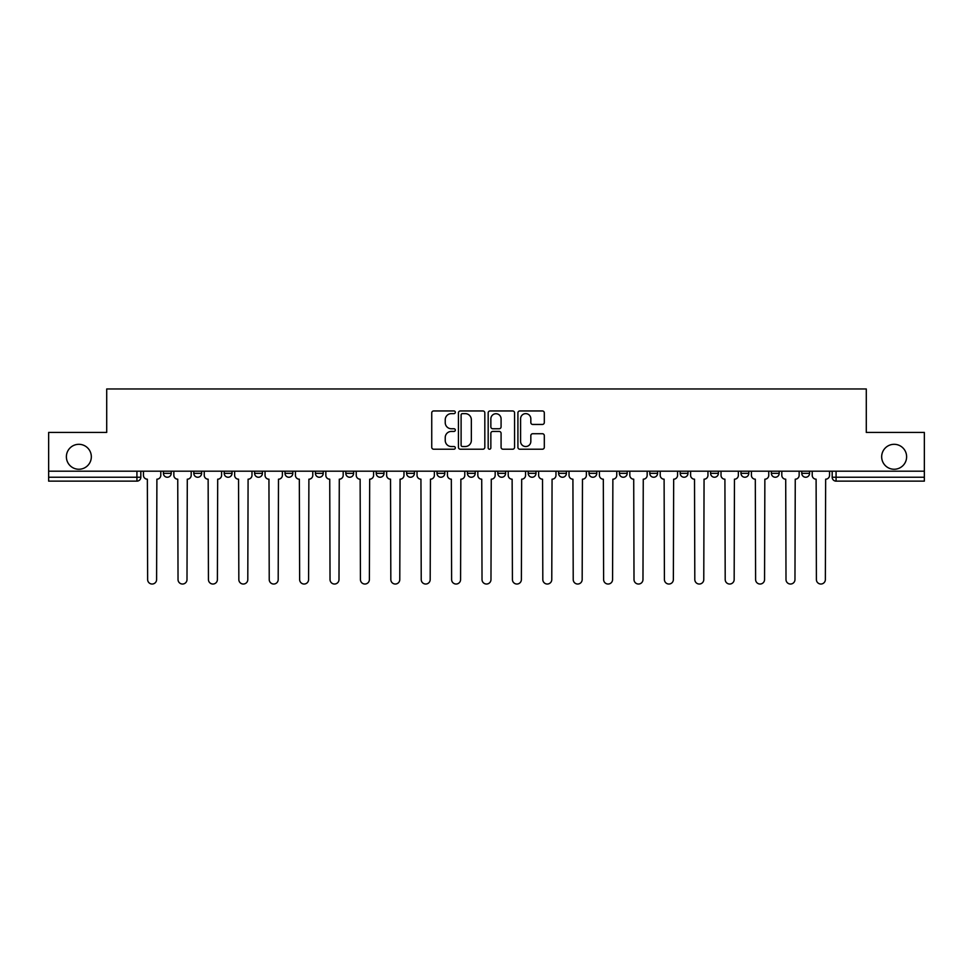 <?xml version="1.0" encoding="UTF-8"?>
<svg xmlns="http://www.w3.org/2000/svg" width="973" height="973" viewBox="0 0 973 973"><rect width="100%" height="100%" fill="white"/><g stroke="black" fill="none" stroke-linecap="round" stroke-linejoin="round"><path stroke-width="1.46" d="M455.328 412.297A1.338 1.338 0 0 0 453.99 410.959L433.666 410.959A1.91 1.91 0 0 0 431.744 412.868L431.744 447.3A1.91 1.91 0 0 0 433.666 449.21L453.99 449.21A1.338 1.338 0 0 0 455.328 447.872A1.338 1.338 0 0 0 453.99 446.534L451.35 446.534A6.118 6.118 0 0 1 445.233 440.416L445.233 437.546A6.118 6.118 0 0 1 451.35 431.428L453.99 431.428A1.338 1.338 0 0 0 455.328 430.09A1.338 1.338 0 0 0 453.99 428.752L451.35 428.752A6.118 6.118 0 0 1 445.233 422.635L445.233 419.764A6.118 6.118 0 0 1 451.35 413.634L453.99 413.634A1.338 1.338 0 0 0 455.328 412.297M881.672 456.787A12.467 12.467 0 0 0 894.151 469.254A12.467 12.467 0 0 0 906.617 456.787A12.467 12.467 0 0 0 894.151 444.308A12.467 12.467 0 0 0 881.672 456.787M66.383 456.787A12.467 12.467 0 0 0 78.849 469.254A12.467 12.467 0 0 0 91.328 456.787A12.467 12.467 0 0 0 78.849 444.308A12.467 12.467 0 0 0 66.383 456.787M801.788 473.352L801.788 471.2L801.788 473.352A3.892 3.892 0 0 0 805.68 477.244A3.892 3.892 0 0 1 801.788 473.352L809.572 473.352A3.892 3.892 0 0 1 805.68 477.244M771.382 473.352L771.382 471.2L771.382 473.352A3.892 3.892 0 0 0 775.286 477.244A3.892 3.892 0 0 1 771.382 473.352L779.178 473.352A3.892 3.892 0 0 1 775.286 477.244M680.188 471.2L680.188 473.352L687.984 473.352A3.892 3.892 0 0 1 684.092 477.244A3.892 3.892 0 0 1 680.188 473.352L680.188 471.2M649.794 471.2L649.794 473.352L657.59 473.352A3.892 3.892 0 0 1 653.686 477.244A3.892 3.892 0 0 1 649.794 473.352L649.794 471.2M497.799 471.2L497.799 473.352L505.595 473.352A3.892 3.892 0 0 1 501.703 477.244A3.892 3.892 0 0 1 497.799 473.352L497.799 471.2M406.605 471.2L406.605 473.352L414.401 473.352A3.892 3.892 0 0 1 410.509 477.244A3.892 3.892 0 0 1 406.605 473.352L406.605 471.2M345.816 471.2L345.816 473.352L353.6 473.352A3.892 3.892 0 0 1 349.708 477.244A3.892 3.892 0 0 1 345.816 473.352L345.816 471.2M315.41 471.2L315.41 473.352L323.206 473.352A3.892 3.892 0 0 1 319.314 477.244A3.892 3.892 0 0 1 315.41 473.352L315.41 471.2M254.622 473.352L254.622 471.2L254.622 473.352A3.892 3.892 0 0 0 258.514 477.244A3.892 3.892 0 0 1 254.622 473.352L262.406 473.352A3.892 3.892 0 0 1 258.514 477.244M193.822 473.352L193.822 471.2L193.822 473.352A3.892 3.892 0 0 0 197.714 477.244A3.892 3.892 0 0 1 193.822 473.352L201.618 473.352A3.892 3.892 0 0 1 197.714 477.244A3.892 3.892 0 0 0 201.618 473.352L201.618 471.2L201.618 473.352M542.399 424.447A1.91 1.91 0 0 0 544.308 422.537L544.308 412.868A1.91 1.91 0 0 0 542.399 410.959L519.825 410.959A1.91 1.91 0 0 0 517.916 412.868L517.916 447.3A1.91 1.91 0 0 0 519.825 449.21L542.399 449.21A1.91 1.91 0 0 0 544.308 447.3L544.308 435.636A1.91 1.91 0 0 0 542.399 433.727L532.742 433.727A1.91 1.91 0 0 0 530.832 435.636L530.832 441.426A5.12 5.12 0 0 1 525.712 446.534A5.12 5.12 0 0 1 520.591 441.426L520.591 418.755A5.12 5.12 0 0 1 525.712 413.634A5.12 5.12 0 0 1 530.832 418.755L530.832 422.537A1.91 1.91 0 0 0 532.742 424.447L542.399 424.447M48.65 471.2L48.65 432.426L106.714 432.426L106.714 388.969L866.286 388.969L866.286 432.426L924.35 432.426L924.35 471.2L48.65 471.2L48.65 477.244L140.817 477.244L140.817 471.2L140.817 477.244A3.892 3.892 0 0 1 136.925 481.136L48.65 481.136L48.65 477.244M484.822 412.868A1.91 1.91 0 0 0 482.912 410.959L460.338 410.959A1.91 1.91 0 0 0 458.429 412.868L458.429 447.3A1.91 1.91 0 0 0 460.338 449.21L482.912 449.21A1.91 1.91 0 0 0 484.822 447.3L484.822 412.868M490.088 410.959L512.662 410.959A1.91 1.91 0 0 1 514.571 412.868L514.571 447.3A1.91 1.91 0 0 1 512.662 449.21L502.992 449.21A1.91 1.91 0 0 1 501.083 447.3L501.083 433.338A1.91 1.91 0 0 0 499.173 431.428L492.764 431.428A1.91 1.91 0 0 0 490.854 433.338L490.854 447.872A1.338 1.338 0 0 1 489.516 449.21A1.338 1.338 0 0 1 488.178 447.872L488.178 412.868A1.91 1.91 0 0 1 490.088 410.959M832.183 471.2L832.183 477.244L924.35 477.244L924.35 481.136L836.075 481.136A3.892 3.892 0 0 1 832.183 477.244M924.35 471.2L924.35 477.244M809.572 471.2L809.572 473.352L809.572 471.2M779.178 471.2L779.178 473.352L779.178 471.2M748.784 471.2L748.784 473.352A3.892 3.892 0 0 1 744.88 477.244A3.892 3.892 0 0 1 740.988 473.352L748.784 473.352L748.784 471.2M740.988 471.2L740.988 473.352M718.378 473.352L718.378 471.2L718.378 473.352A3.892 3.892 0 0 1 714.486 477.244A3.892 3.892 0 0 1 710.594 473.352L718.378 473.352A3.892 3.892 0 0 1 714.486 477.244M710.594 471.2L710.594 473.352M687.984 471.2L687.984 473.352M657.59 471.2L657.59 473.352M627.184 471.2L627.184 473.352A3.892 3.892 0 0 1 623.292 477.244A3.892 3.892 0 0 1 619.4 473.352L627.184 473.352M619.4 471.2L619.4 473.352M596.79 471.2L596.79 473.352A3.892 3.892 0 0 1 592.898 477.244A3.892 3.892 0 0 1 588.993 473.352L596.79 473.352A3.892 3.892 0 0 1 592.898 477.244M588.993 471.2L588.993 473.352M566.395 471.2L566.395 473.352A3.892 3.892 0 0 1 562.491 477.244A3.892 3.892 0 0 1 558.599 473.352A3.892 3.892 0 0 0 562.491 477.244M558.599 471.2L558.599 473.352L566.395 473.352M535.989 471.2L535.989 473.352A3.892 3.892 0 0 1 532.097 477.244A3.892 3.892 0 0 1 528.205 473.352A3.892 3.892 0 0 0 532.097 477.244M528.205 471.2L528.205 473.352L535.989 473.352M505.595 471.2L505.595 473.352A3.892 3.892 0 0 1 501.703 477.244M475.201 471.2L475.201 473.352A3.892 3.892 0 0 1 471.297 477.244A3.892 3.892 0 0 1 467.405 473.352L475.201 473.352M467.405 471.2L467.405 473.352M437.011 471.2L437.011 473.352L444.795 473.352L444.795 471.2L444.795 473.352A3.892 3.892 0 0 1 440.903 477.244A3.892 3.892 0 0 1 437.011 473.352A3.892 3.892 0 0 0 440.903 477.244M414.401 471.2L414.401 473.352M384.007 471.2L384.007 473.352A3.892 3.892 0 0 1 380.102 477.244A3.892 3.892 0 0 1 376.21 473.352L384.007 473.352L384.007 471.2M376.21 471.2L376.21 473.352M353.6 473.352L353.6 471.2L353.6 473.352A3.892 3.892 0 0 1 349.708 477.244M323.206 473.352L323.206 471.2L323.206 473.352A3.892 3.892 0 0 1 319.314 477.244M292.812 471.2L292.812 473.352A3.892 3.892 0 0 1 288.908 477.244A3.892 3.892 0 0 1 285.016 473.352A3.892 3.892 0 0 0 288.908 477.244A3.892 3.892 0 0 0 292.812 473.352L292.812 471.2M285.016 471.2L285.016 473.352L292.812 473.352M262.406 471.2L262.406 473.352M232.012 471.2L232.012 473.352A3.892 3.892 0 0 1 228.12 477.244A3.892 3.892 0 0 1 224.216 473.352A3.892 3.892 0 0 0 228.12 477.244M224.216 471.2L224.216 473.352L232.012 473.352M171.212 471.2L171.212 473.352A3.892 3.892 0 0 1 167.32 477.244A3.892 3.892 0 0 1 163.428 473.352A3.892 3.892 0 0 0 167.32 477.244A3.892 3.892 0 0 0 171.212 473.352L171.212 471.2M163.428 471.2L163.428 473.352L171.212 473.352M136.925 471.2L136.925 481.136A3.892 3.892 0 0 0 140.817 477.244M462.443 413.634A1.338 1.338 0 0 0 461.105 414.972L461.105 445.196A1.338 1.338 0 0 0 462.443 446.534L465.216 446.534A6.118 6.118 0 0 0 471.346 440.416L471.346 419.764A6.118 6.118 0 0 0 465.216 413.634L462.443 413.634M501.083 418.852A5.12 5.12 0 0 0 495.962 413.732A5.12 5.12 0 0 0 490.854 418.852L490.854 426.831A1.91 1.91 0 0 0 492.764 428.752L499.173 428.752A1.91 1.91 0 0 0 501.083 426.831L501.083 418.852M143.445 471.2L143.445 475.298A3.892 3.892 0 0 0 147.349 479.19L147.641 579.543A4.476 4.476 0 0 0 152.116 584.031A4.476 4.476 0 0 0 156.604 579.543L156.896 479.19A3.892 3.892 0 0 0 160.788 475.298L160.788 471.2M173.851 471.2L173.851 475.298A3.892 3.892 0 0 0 177.743 479.19L178.035 579.543A4.476 4.476 0 0 0 182.523 584.031A4.476 4.476 0 0 0 186.998 579.543L187.29 479.19A3.892 3.892 0 0 0 191.195 475.298L191.195 471.2M204.245 471.2L204.245 475.298A3.892 3.892 0 0 0 208.137 479.19L208.441 579.543A4.476 4.476 0 0 0 212.917 584.031A4.476 4.476 0 0 0 217.393 579.543L217.697 479.19A3.892 3.892 0 0 0 221.589 475.298L221.589 471.2M234.639 471.2L234.639 475.298A3.892 3.892 0 0 0 238.543 479.19L238.835 579.543A4.476 4.476 0 0 0 243.311 584.031A4.476 4.476 0 0 0 247.799 579.543L248.091 479.19A3.892 3.892 0 0 0 251.983 475.298L251.983 471.2M265.045 471.2L265.045 475.298A3.892 3.892 0 0 0 268.937 479.19L269.229 579.543A4.476 4.476 0 0 0 273.717 584.031A4.476 4.476 0 0 0 278.193 579.543L278.485 479.19A3.892 3.892 0 0 0 282.389 475.298L282.389 471.2M295.439 471.2L295.439 475.298A3.892 3.892 0 0 0 299.331 479.19L299.635 579.543A4.476 4.476 0 0 0 304.111 584.031A4.476 4.476 0 0 0 308.587 579.543L308.891 479.19A3.892 3.892 0 0 0 312.783 475.298L312.783 471.2M325.833 471.2L325.833 475.298A3.892 3.892 0 0 0 329.738 479.19L330.029 579.543A4.476 4.476 0 0 0 334.505 584.031A4.476 4.476 0 0 0 338.993 579.543L339.285 479.19A3.892 3.892 0 0 0 343.177 475.298L343.177 471.2M356.24 471.2L356.24 475.298A3.892 3.892 0 0 0 360.132 479.19L360.424 579.543A4.476 4.476 0 0 0 364.911 584.031A4.476 4.476 0 0 0 369.387 579.543L369.679 479.19A3.892 3.892 0 0 0 373.583 475.298L373.583 471.2M386.634 471.2L386.634 475.298A3.892 3.892 0 0 0 390.526 479.19L390.83 579.543A4.476 4.476 0 0 0 395.306 584.031A4.476 4.476 0 0 0 399.781 579.543L400.085 479.19A3.892 3.892 0 0 0 403.977 475.298L403.977 471.2M417.028 471.2L417.028 475.298A3.892 3.892 0 0 0 420.932 479.19L421.224 579.543A4.476 4.476 0 0 0 425.7 584.031A4.476 4.476 0 0 0 430.188 579.543L430.48 479.19A3.892 3.892 0 0 0 434.372 475.298L434.372 471.2M447.434 471.2L447.434 475.298A3.892 3.892 0 0 0 451.326 479.19L451.618 579.543A4.476 4.476 0 0 0 456.106 584.031A4.476 4.476 0 0 0 460.582 579.543L460.874 479.19A3.892 3.892 0 0 0 464.778 475.298L464.778 471.2M477.828 471.2L477.828 475.298A3.892 3.892 0 0 0 481.72 479.19L482.024 579.543A4.476 4.476 0 0 0 486.5 584.031A4.476 4.476 0 0 0 490.976 579.543L491.28 479.19A3.892 3.892 0 0 0 495.172 475.298L495.172 471.2M508.222 471.2L508.222 475.298A3.892 3.892 0 0 0 512.126 479.19L512.418 579.543A4.476 4.476 0 0 0 516.894 584.031A4.476 4.476 0 0 0 521.382 579.543L521.674 479.19A3.892 3.892 0 0 0 525.566 475.298L525.566 471.2M538.628 471.2L538.628 475.298A3.892 3.892 0 0 0 542.52 479.19L542.812 579.543A4.476 4.476 0 0 0 547.3 584.031A4.476 4.476 0 0 0 551.776 579.543L552.068 479.19A3.892 3.892 0 0 0 555.972 475.298L555.972 471.2M569.023 471.2L569.023 475.298A3.892 3.892 0 0 0 572.915 479.19L573.219 579.543A4.476 4.476 0 0 0 577.694 584.031A4.476 4.476 0 0 0 582.17 579.543L582.474 479.19A3.892 3.892 0 0 0 586.366 475.298L586.366 471.2M599.417 471.2L599.417 475.298A3.892 3.892 0 0 0 603.321 479.19L603.613 579.543A4.476 4.476 0 0 0 608.089 584.031A4.476 4.476 0 0 0 612.576 579.543L612.868 479.19A3.892 3.892 0 0 0 616.76 475.298L616.76 471.2M629.823 471.2L629.823 475.298A3.892 3.892 0 0 0 633.715 479.19L634.007 579.543A4.476 4.476 0 0 0 638.495 584.031A4.476 4.476 0 0 0 642.971 579.543L643.262 479.19A3.892 3.892 0 0 0 647.167 475.298L647.167 471.2M660.217 471.2L660.217 475.298A3.892 3.892 0 0 0 664.109 479.19L664.413 579.543A4.476 4.476 0 0 0 668.889 584.031A4.476 4.476 0 0 0 673.365 579.543L673.669 479.19A3.892 3.892 0 0 0 677.561 475.298L677.561 471.2M690.611 471.2L690.611 475.298A3.892 3.892 0 0 0 694.515 479.19L694.807 579.543A4.476 4.476 0 0 0 699.283 584.031A4.476 4.476 0 0 0 703.771 579.543L704.063 479.19A3.892 3.892 0 0 0 707.955 475.298L707.955 471.2M721.017 471.2L721.017 475.298A3.892 3.892 0 0 0 724.909 479.19L725.201 579.543A4.476 4.476 0 0 0 729.689 584.031A4.476 4.476 0 0 0 734.165 579.543L734.457 479.19A3.892 3.892 0 0 0 738.361 475.298L738.361 471.2M751.411 471.2L751.411 475.298A3.892 3.892 0 0 0 755.303 479.19L755.607 579.543A4.476 4.476 0 0 0 760.083 584.031A4.476 4.476 0 0 0 764.559 579.543L764.863 479.19A3.892 3.892 0 0 0 768.755 475.298L768.755 471.2M781.805 471.2L781.805 475.298A3.892 3.892 0 0 0 785.71 479.19L786.002 579.543A4.476 4.476 0 0 0 790.477 584.031A4.476 4.476 0 0 0 794.965 579.543L795.257 479.19A3.892 3.892 0 0 0 799.149 475.298L799.149 471.2M812.212 471.2L812.212 475.298A3.892 3.892 0 0 0 816.104 479.19L816.396 579.543A4.476 4.476 0 0 0 820.884 584.031A4.476 4.476 0 0 0 825.359 579.543L825.651 479.19A3.892 3.892 0 0 0 829.555 475.298L829.555 471.2M836.075 471.2L836.075 481.136"/></g></svg>

